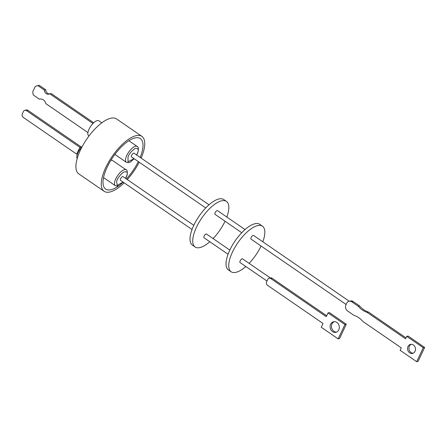 <?xml version="1.0" encoding="UTF-8"?>
<svg xmlns="http://www.w3.org/2000/svg" width="447" height="447" viewBox="0 0 447 447"><rect width="100%" height="100%" fill="white"/><g stroke="black" fill="none" stroke-linecap="round" stroke-linejoin="round"><path stroke-width="0.67" d="M124.16 182.829A33.324 13.125 -55.5 0 1 109.727 192.037A33.324 13.125 -55.5 0 1 104.117 191.288A33.324 13.125 -55.5 0 1 108.694 161.926A33.324 13.125 -55.5 0 1 136.274 135.625A33.324 13.125 -55.5 0 1 141.883 136.374A33.324 13.125 -55.5 0 1 141.157 158.115M139.229 162.205A33.324 13.125 -55.5 0 1 127.289 179.565M141.883 136.374L116.544 118.947A33.324 13.125 124.5 0 0 110.934 118.198A33.324 13.125 124.5 0 0 83.354 144.498A33.324 13.125 124.5 0 0 78.778 173.861L104.117 191.288M140.174 157.439A30.647 12.069 124.5 0 0 140.369 138.581A30.647 12.069 124.5 0 0 135.206 137.894A30.647 12.069 124.5 0 0 109.845 162.077A30.647 12.069 124.5 0 0 105.632 189.081A30.647 12.069 124.5 0 0 110.795 189.774A30.647 12.069 124.5 0 0 119.137 185.544M82.108 146.739A9.013 3.548 124.5 0 0 78.029 152.606A9.013 3.548 124.5 0 0 77.175 158.59M101.815 122.836L98.815 120.768A9.013 3.548 124.5 0 0 97.301 120.567A9.013 3.548 124.5 0 0 89.841 127.68A9.013 3.548 124.5 0 0 88.601 135.62L89.042 135.922M123.16 182.141L119.461 185.365L117.46 186.108L115.304 185.673A9.594 3.777 -55.5 0 1 114.784 181.471A9.594 3.777 -55.5 0 1 115.773 178.828A9.594 3.777 -55.5 0 1 126.171 169.866L112.655 160.574A9.594 3.777 124.5 0 0 110.839 160.406M49.433 93.948A4.135 3.509 78.1 0 1 47.639 93.339A4.135 3.509 78.1 0 1 45.756 89.813L44.376 90.104L37.811 85.589L39.196 85.299A7.035 5.973 -101.9 0 0 38.76 85.371L37.375 85.662A7.035 5.973 -101.9 0 0 35.073 86.802L32.821 91.568A7.035 5.973 -101.9 0 0 33.357 95.032L39.397 99.184A5.805 4.928 78.1 0 1 39.811 99.072A5.805 4.928 78.1 0 1 45.801 103.592L87.925 132.558M93.691 122.774L51.114 93.496L49.734 93.786A4.135 3.509 78.1 0 1 48.762 94.177A4.135 3.509 78.1 0 1 46.259 93.635A4.135 3.509 78.1 0 1 44.376 90.104M193.802 225.31L123.014 176.626A2.229 0.877 124.5 0 0 120.595 178.711A2.229 0.877 124.5 0 0 120.483 180.303L192.031 229.507M209.028 204.793L134.027 153.215A2.229 0.877 124.5 0 0 131.614 155.305A2.229 0.877 124.5 0 0 131.502 156.891L205.743 207.95M209.816 241.738A27.658 10.896 -55.5 0 1 199.759 247.604A27.658 10.896 -55.5 0 1 195.099 246.984L192.4 245.129A27.658 10.896 -55.5 0 1 196.194 220.751A27.658 10.896 -55.5 0 1 219.086 198.926A27.658 10.896 -55.5 0 1 223.746 199.552L226.445 201.407A27.658 10.896 -55.5 0 1 226.813 217.03M195.099 246.984A27.658 10.896 -55.5 0 1 198.898 222.612A27.658 10.896 -55.5 0 1 221.79 200.787A27.658 10.896 -55.5 0 1 226.445 201.407M225.042 221.226A27.658 10.896 -55.5 0 1 213.102 238.586M229.819 250.08L206.531 234.066A2.229 0.877 124.5 0 0 204.111 236.15A2.229 0.877 124.5 0 0 204 237.743L228.048 254.276M245.04 229.562L217.544 210.654A2.229 0.877 124.5 0 0 215.124 212.738A2.229 0.877 124.5 0 0 215.018 214.331L241.754 232.719M245.833 266.507A27.658 10.896 -55.5 0 1 235.77 272.374A27.658 10.896 -55.5 0 1 231.116 271.754L228.411 269.899A27.658 10.896 -55.5 0 1 232.211 245.52A27.658 10.896 -55.5 0 1 255.103 223.696A27.658 10.896 -55.5 0 1 259.757 224.316L262.462 226.176A27.658 10.896 -55.5 0 1 262.825 241.799M231.116 271.754A27.658 10.896 -55.5 0 1 234.915 247.381A27.658 10.896 -55.5 0 1 257.802 225.556A27.658 10.896 -55.5 0 1 262.462 226.176M261.059 245.995A27.658 10.896 -55.5 0 1 249.119 263.356M270.385 277.984L242.542 258.835A2.229 0.877 124.5 0 0 240.128 260.919A2.229 0.877 124.5 0 0 240.017 262.506L266.982 281.051M349.258 301.239L253.561 235.424A2.229 0.877 124.5 0 0 251.141 237.508A2.229 0.877 124.5 0 0 251.03 239.1L346.118 304.491M334.3 321.639A5.414 4.599 -101.9 0 0 331.467 326.137A5.414 4.599 -101.9 0 0 333.931 331.311A5.414 4.599 -101.9 0 0 336.507 332.104M336.876 322.438A5.414 4.599 78.1 0 1 339.312 328.02A5.414 4.599 78.1 0 1 335.831 332.317A5.414 4.599 78.1 0 1 332.551 331.601A5.414 4.599 78.1 0 1 330.109 326.019A5.414 4.599 78.1 0 1 333.596 321.723A5.414 4.599 78.1 0 1 336.876 322.438M405.999 337.859L368.518 312.084A21.707 18.433 78.1 0 1 363.774 309.721A21.707 18.433 78.1 0 1 359.667 305.999L358.287 306.29L351.834 301.854L353.219 301.563A4.459 3.788 -101.9 0 0 350.515 300.976L349.135 301.267A4.459 3.788 78.1 0 1 351.834 301.854M349.135 301.267A4.459 3.788 78.1 0 0 346.676 303.306L345.961 304.82A4.459 3.788 78.1 0 0 347.559 310.916L354.007 315.353A21.707 18.433 78.1 0 1 362.858 321.443L401.277 347.861L400.121 350.319L416.677 361.701L423.27 347.727L406.714 336.345L405.552 338.798L367.138 312.375A21.707 18.433 78.1 0 1 362.388 310.011A21.707 18.433 78.1 0 1 358.287 306.29M413.157 353.225A4.638 3.939 78.1 0 1 411.056 352.543A4.638 3.939 78.1 0 1 408.938 348.168A4.638 3.939 78.1 0 1 411.274 344.296M413.38 344.978A4.638 3.939 78.1 0 1 415.47 349.766A4.638 3.939 78.1 0 1 412.48 353.448A4.638 3.939 78.1 0 1 409.67 352.834A4.638 3.939 78.1 0 1 407.58 348.051A4.638 3.939 78.1 0 1 410.569 344.369A4.638 3.939 78.1 0 1 413.38 344.978M270.832 278.582L326.237 316.688L328.02 312.911L344.911 324.528L338.139 338.882L321.248 327.265L323.03 323.488L267.624 285.382A2.676 2.274 78.1 0 1 266.663 281.722L267.736 279.453A2.676 2.274 78.1 0 1 269.211 278.23A2.676 2.274 78.1 0 1 270.832 278.582L272.212 278.291L326.679 315.75M423.27 347.727L424.65 347.436L418.057 361.411L416.677 361.701M424.65 347.436L408.094 336.049L406.714 336.345M368.518 312.084L367.138 312.375M359.667 305.999L353.219 301.563M269.211 278.23L270.591 277.939A2.676 2.274 78.1 0 1 272.212 278.291M328.02 312.911L329.405 312.621L346.296 324.237L339.524 338.591L338.139 338.882M344.911 324.528L346.296 324.237M77.454 153.98L76.688 154.142L79.896 147.342L81.326 147.041L80.734 148.292M79.896 147.342L26.513 110.632L27.943 110.331L81.326 147.041M76.688 154.142L23.305 117.427A2.676 2.274 78.1 0 1 22.35 113.767L23.417 111.504A2.676 2.274 78.1 0 1 24.892 110.275A2.676 2.274 78.1 0 1 26.513 110.632M24.892 110.275L26.323 109.979A2.676 2.274 78.1 0 1 27.943 110.331M92.948 123.512L49.734 93.786M45.756 89.813L39.196 85.299M37.811 85.589A7.035 5.973 -101.9 0 0 37.375 85.662M40.236 99.005L39.397 99.184M126.372 178.934A30.647 12.069 124.5 0 0 138.307 161.574M123.065 182.074L117.215 185.349L116.628 181.65C117.131 178.861 119.399 175.705 123.428 172.184C126.808 171.095 127.954 172.129 126.87 175.28L125.59 178.398M134.078 158.668L127.987 161.78L128.026 157.065C128.976 153.986 131.407 151.064 135.335 148.303C138.263 148.158 138.989 149.739 137.503 153.047L136.609 154.992M134.173 158.73L130.468 161.965L128.473 162.702L126.317 162.261A9.594 3.777 -55.5 0 1 126.244 156.69A9.594 3.777 -55.5 0 1 126.786 155.422A9.594 3.777 -55.5 0 1 137.184 146.454C138.564 146.962 138.749 149.086 137.737 152.824L136.704 155.053M125.685 178.465L127.149 174.928C127.49 171.424 127.166 169.737 126.171 169.866M128.865 140.732L137.184 146.454M114.907 154.411L126.317 162.261M103.531 177.576L115.304 185.673"/></g></svg>
